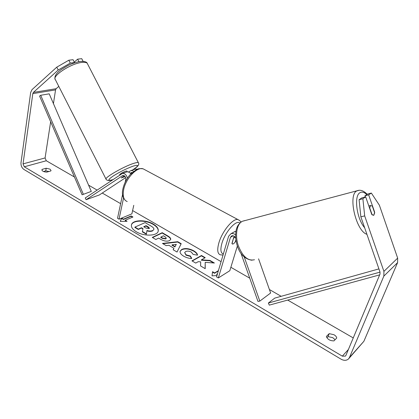 <?xml version="1.0" encoding="UTF-8"?>
<svg xmlns="http://www.w3.org/2000/svg" width="419" height="419" viewBox="0 0 419 419"><rect width="100%" height="100%" fill="white"/><g stroke="black" fill="none" stroke-linecap="round" stroke-linejoin="round"><path stroke-width="0.63" d="M125.14 176.54L121.264 177.955L124.349 175.765M133.781 171.224L131.194 170.475L128.424 172.01M134.688 169.307L135.578 169.009L137.238 169.229M132.257 172.476L130.246 173.209M127.402 178.243C126.627 175.027 124.988 173.408 122.484 173.393L85.24 197.967L86.12 199.711L122.945 175.404C124.925 175.629 125.873 176.97 125.794 179.421L125.208 182.165M133.776 205.31L131.875 213.858L119.022 219.184L117.519 218.294L122.573 194.547M123.537 198.093L119.022 219.184M126.109 172.178L127.004 171.879C128.434 171.732 129.701 172.408 130.801 173.895M86.12 199.711L99.34 194.971L125.679 177.619M235.609 234.939C234.095 233.634 232.55 233.226 230.963 233.702L228.606 236.279L216.55 276.907L218.336 277.959L229.816 270.705L237.374 245.969M235.766 238.594L235.593 238.118C234.734 236.237 233.477 235.468 231.822 235.808L230.46 237.306L218.336 277.959M244.272 257.083L259.827 301.104L257.973 301.423L240.946 253.254M234.111 236.19L231.937 243.429L232.472 244.078C233.373 244.12 234.42 243.203 235.619 241.313L235.965 240.176M235.928 231.314L233.907 232.084M259.827 301.104L270.632 293.007L258.575 258.837M370.532 205.572L372.297 206.038L374.686 212.936L373.753 215.356L372.124 214.837L369.715 207.882L370.532 205.572M153.26 224.06C145.618 219.373 132.231 219.792 131.451 224.898C131.063 227.224 132.661 229.502 136.238 231.733C143.927 236.578 157.502 236.075 158.225 231.068C158.633 228.643 156.984 226.307 153.26 224.06M158.178 231.241C158.461 228.858 156.795 226.579 153.181 224.406C145.644 219.786 132.462 220.101 131.419 225.076M335.08 339.725L332.838 337.704L328.04 336.593L326.857 337.772M336.729 338.033C336.593 336.866 335.692 335.776 334.027 334.755L329.214 333.639L326.385 336.447C327.469 339.353 329.994 340.83 333.948 340.888L336.729 338.033M50.018 169.15L51.05 170.523L50.825 170.952L46.808 172.125C43.838 171.942 42.204 171.182 41.9 169.842L42.146 169.386L46.174 168.234L50.018 169.15M205.21 262.331L214.397 263.017L209.898 260.398L201.419 259.848L205.221 257.68L201.481 255.506L191.96 260.854L195.741 263.09L198.229 261.671L200.691 261.87L200.596 265.955L205.21 268.684L205.21 262.331L205.106 268.621M173.922 248.258L168.857 245.272L166.17 245.623L162.452 243.429L177.761 241.7L181.202 243.701L177.028 252.034L173.12 249.729L173.922 248.258L173.194 249.776M50.647 121.767L45.084 157.942L46.294 160.755L74.441 177.001M88.603 185.172L97.072 190.058M102.252 193.049L120.635 203.66M132.608 210.574L221.085 261.634M230.864 267.28L249.761 278.185M269.401 289.524L281.159 296.312M287.701 300.083L353.254 337.918M58.22 70.025L56.759 67.166L68.826 60.216L70.292 63.075L58.22 70.025L33.389 92.41L32.813 93.631L23.04 163.876L24.286 166.788L342.323 356.155L345.455 356.098L345.911 355.443L379.996 274.094L380.017 272.072L360.853 216.812L359.088 199.706L361.901 197.831L365.672 196.862L371.747 214.418L373.753 215.356L374.675 212.255L368.657 194.861L371.349 193.059L367.625 194.028L364.912 195.83L368.657 194.861M216.953 275.55L212.03 275.838L212.553 271.69L214.659 272.931L218.419 270.622M217.168 274.833L216.67 274.539L216.775 274.183L217.492 273.738M216.775 274.183L217.272 274.471M123.448 219.163L121.641 218.1L120.269 221.41L127.077 221.3L125.26 220.232L132.943 216.995L131.147 215.947L123.448 219.163L123.375 219.509L131.068 216.293L131.147 215.947M169.538 240.616L169.512 240.632C166.919 241.643 163.892 241.145 160.43 239.144L158.681 238.118L155.805 239.5L152.265 237.416L162.232 232.681L167.647 235.834C169.905 237.164 170.921 238.364 170.701 239.427L169.538 240.616M191.766 258.45C189.262 258.533 186.544 257.764 183.601 256.14C180.94 254.48 179.782 252.835 180.133 251.217L181.804 249.389C185.198 247.959 189.179 248.43 193.751 250.798C196.317 252.374 197.553 253.835 197.449 255.176L193.122 254.391L191.321 252.076C189.194 250.997 187.293 250.834 185.617 251.589L184.664 252.615L186.183 254.867L190.383 256.004L191.766 258.45M56.759 67.166L31.996 89.661L30.66 92.515L21.002 162.672C20.83 165.62 21.798 167.883 23.914 169.449L341.061 359.183C343.947 360.743 346.403 360.691 348.425 359.025L349.441 357.538L383.856 276.1L383.914 271.376L364.687 215.9L360.853 216.812M43.529 171.507L45.76 170.863L49.018 171.481M359.088 199.706L362.88 198.732L365.672 196.862M362.88 198.732L364.687 215.9M348.896 358.496L363.881 341.296L397.589 262.64L397.668 258.114L379.378 205.2L371.349 193.059M365.305 196.956L364.912 195.83M78.898 61.661L77.62 59.168L81.736 58.676L83.103 61.331M58.791 86.387L56.136 88.708L55.549 89.891L53.438 103.624M70.292 63.075L74.519 62.551L74.032 62.986M74.519 62.551L73.063 59.708L68.826 60.216M77.62 59.168L74.299 62.122M42.146 169.386L42 170.344M46.174 168.234L45.76 170.863M329.214 333.639L328.04 336.593M152.673 230.55L152.647 230.565C151.039 231.22 149.154 231.188 146.985 230.476L146.43 233.875L142.408 231.503L142.989 228.617L141.486 227.732L138.375 229.12L134.939 227.093L145.1 222.609L150.913 225.993C152.767 227.093 153.757 228.041 153.883 228.837L153.888 229.387L152.563 230.911C150.96 231.566 149.085 231.539 146.928 230.832M153.888 229.387L152.589 230.9M142.408 231.503L142.91 228.963L141.402 228.077L138.296 229.471L134.86 227.438L134.939 227.093M138.296 229.471L138.375 229.12M141.402 228.077L141.486 227.732M142.91 228.963L142.989 228.617M142.324 231.848L146.346 234.226L146.43 233.875M212.501 272.083L214.554 273.293L214.659 272.931M214.554 273.293L218.309 270.978M131.068 216.293L132.561 217.157M126.428 221.311L125.181 220.577L125.26 220.232M123.375 219.509L121.568 218.446L120.342 221.405M121.568 218.446L121.641 218.1M172.078 244.848L174.99 246.555L176.299 244.298L172.078 244.848L171.989 245.199L174.896 246.906L174.99 246.555M174.896 246.906L176.299 244.298M162.939 243.717L177.672 242.051L177.761 241.7M177.672 242.051L181.045 244.015M165.856 238.6L166.312 238.144L165.102 236.777L163.452 235.813L160.844 237.07L162.52 238.055L165.856 238.6L165.767 238.95L166.312 238.144M165.767 238.95L162.431 238.401L160.755 237.421L160.844 237.07M152.558 237.583L162.143 233.027L162.232 232.681M162.143 233.027L167.563 236.18C169.685 237.432 170.711 238.573 170.643 239.6M204.865 257.884L201.382 255.857L192.221 261.011M201.382 255.857L201.481 255.506M213.58 262.954L209.799 260.749L201.319 260.204L201.419 259.848M209.799 260.749L209.898 260.398M180.097 251.395L181.715 249.74C185.104 248.31 189.084 248.776 193.657 251.149C196.008 252.578 197.229 253.914 197.318 255.155M184.664 252.615L186.088 255.223L190.289 256.36L190.383 256.004M190.289 256.36L191.462 258.444M148.996 228.612L149.452 228.193L148.352 226.972L146.105 225.663L143.691 226.742L145.953 228.072L148.996 228.612M149.368 228.355L146.027 226.009L143.989 226.92M146.027 226.009L146.105 225.663M119.719 174.927L119.609 174.713C120.232 173.754 122.29 172.565 125.779 171.146L126.878 171.031M125.119 176.514L121.264 177.955L124.412 175.807M235.902 239.752L235.263 241.873C234.169 243.413 233.236 244.151 232.472 244.078L232.037 243.722L233.498 238.233M233.666 238.322L234.881 236.876M82.108 194.793L91.29 191.404L82.108 194.793L39.575 96.061L40.706 95.27L49.217 93.83L91.29 191.404M40.706 95.27L83.318 194.175M379.666 274.874L269.281 305.132L268.37 303.037L274.78 298.098L378.917 268.898M380.033 272.125L268.37 303.037M131.011 172.707L131.786 172.445M122.306 175.65L123.086 175.388M230.46 237.306L233.205 235.771M359.245 190.257L356.805 190.917C347.697 195.076 355.972 231.12 366.924 234.31M364.661 227.789C356.653 218.765 353.704 195.767 359.958 192.719C361.958 191.53 364.242 192.153 366.803 194.573M254.464 259.738C247.943 261.257 242.522 256.465 238.191 245.361C234.886 235.179 236.824 224.071 242.14 221.342L244.712 220.588M24.286 166.788L46.294 160.755M342.323 356.155L348.409 349.483M383.914 271.376L397.668 258.114M23.04 163.876L45.084 157.942M32.813 93.631L55.549 89.891M33.389 92.41L56.136 88.708M349.441 357.538L363.881 341.296M383.856 276.1L397.589 262.64M152.563 230.911L152.647 230.565M162.431 238.401L162.52 238.055M165.741 238.961L165.824 238.615M167.563 236.18L167.647 235.834M181.684 249.755L181.778 249.399M181.715 249.74L181.804 249.389M193.657 251.149L193.751 250.798M186.088 255.223L186.183 254.867M148.268 227.318L148.352 226.972M87.55 63.929L87.246 63.337C86.445 62.394 84.664 62.091 81.888 62.415C70.931 63.431 51.464 76.232 55.387 79.694L106.002 179.06M112.507 179.746C109.291 180.94 107.164 180.799 106.133 179.322C103.383 178.216 123.71 166.422 133.761 163.358C136.322 162.541 137.851 162.315 138.359 162.677L138.495 162.928M132.498 170.041C138.909 165.751 139.208 164.426 133.389 166.06C126.653 168.48 119.871 171.832 113.057 176.111C107.615 179.919 107.463 181.113 112.591 179.688M144.927 169.784L143.125 168.82C137.081 166.537 125.779 178.421 123.673 189.592C122.495 196.129 123.668 200.114 127.203 201.549M223.039 255.045L220.352 254.825C217.513 253.841 216.995 249.954 218.802 243.161C221.96 231.529 233.074 217.995 237.919 219.572L239.27 220.274M239.783 222.987C236.19 219.472 224.945 232.163 221.855 243.523C220.195 249.729 220.703 253.196 223.369 253.924M131.194 170.475L135.578 169.009M122.484 173.393L127.004 171.879M230.963 233.702L234.949 231.508M251.966 260.241C244.56 259.104 239.542 253.867 236.918 244.523C235.546 239.443 235.289 234.65 236.154 230.151C237.07 226.889 237.557 224.82 242.056 221.368L357.051 190.771C360.288 189.482 363.671 190.661 367.196 194.311M368.814 205.954L370.637 205.504M55.114 79.191C54.25 76.373 56.219 73.21 61.033 69.695L67.716 65.663C70.256 64.353 75.059 62.295 80.589 61.404C84.628 61.305 86.843 61.949 87.246 63.337L138.359 162.677C139.721 164.421 137.793 166.867 132.577 170.014M127.297 171.848L126.847 170.973M240.794 222.133C240.537 221.237 239.579 220.384 237.919 219.572L143.125 168.82C138.553 168.312 138.019 168.936 136.217 169.7L130 174.781C126.486 178.971 124.139 183.601 122.966 188.67C121.699 193.688 122.568 197.674 125.569 200.638"/></g></svg>
